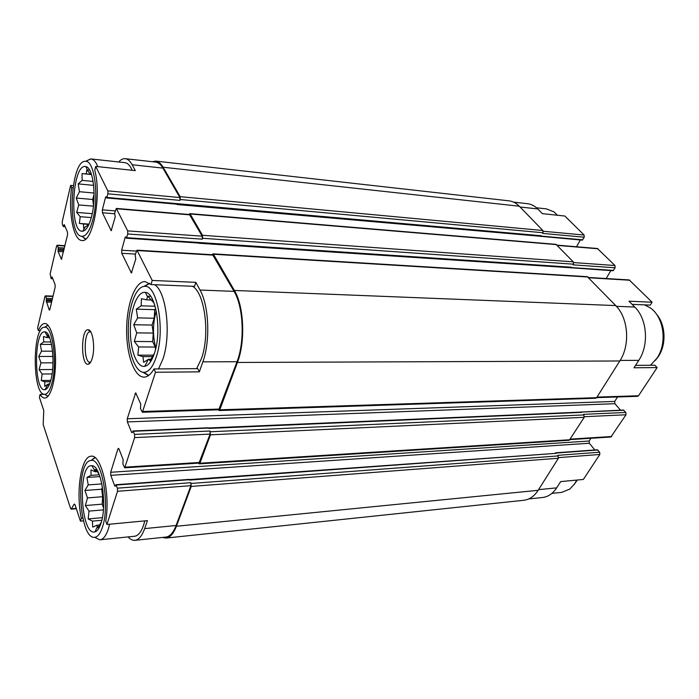 <?xml version="1.0" encoding="UTF-8"?>
<svg xmlns="http://www.w3.org/2000/svg" width="699" height="699" viewBox="0 0 699 699"><rect width="100%" height="100%" fill="white"/><g stroke="black" fill="none" stroke-linecap="round" stroke-linejoin="round"><path stroke-width="1.05" d="M50.983 379.609C55.623 362.554 51.595 331.667 44.963 331.894C33.674 329.308 33.762 392.611 45.051 389.658C47.41 389.116 49.384 385.761 50.983 379.609M48.703 385.402L48.248 384.048L44.78 386.355L44.788 381.794L41.267 380.527L42.132 374.026L39.074 369.605L40.953 362.86L38.733 356.446L41.529 351.16L40.315 344.38L43.722 341.916L43.452 336.507L46.999 337.573L47.349 335.004L49.987 338.569M101.04 523.167C107.541 504.538 100.936 464.809 91.857 465.744C77.213 463.481 80.49 536.535 94.968 531.86C97.371 531.161 99.398 528.269 101.04 523.167M101.39 522.013L97.781 527.841L96.899 525.246L92.705 527.142L92.425 521.122L88.179 518.938L89 511.118L85.357 505.552L87.48 497.915L84.902 490.462L88.223 484.888L86.938 477.461L91.045 475.337L90.975 469.868L95.265 471.799L96.008 469.842L99.127 474.263M154.558 352.89C162.019 331.108 155.938 292.75 145.357 292.392C137.502 290.941 130.451 309.019 130.346 329.395C130.101 349.762 136.829 367.796 144.702 366.346C148.607 365.507 151.893 361.016 154.558 352.89M154.418 353.336L150.075 360.728L148.642 359.207L143.618 362.3L142.972 356.63L137.886 355.171L138.638 346.966L134.313 341.453L136.707 332.855L133.736 324.738L137.633 317.888L136.305 309.168L141.207 305.821L141.408 298.709L146.554 299.836L147.795 296.245L153.789 302.754L154.671 304.843M91.578 216.541C96.768 197.179 93.229 167.314 85.863 166.624C72.119 162.465 68.764 233.667 82.7 231.186C86.195 230.591 89.157 225.707 91.578 216.541M91.316 174.095L91.517 174.549L82.036 173.579L86.178 173.885L86.833 169.909L90.494 174.13L91.368 174.103M88.991 224.309L83.679 228.119L83.461 223.986L79.363 223.418L80.193 216.707L76.663 212.426L78.742 204.938L76.243 198.044L79.45 191.709L78.183 183.889L82.15 180.368L82.036 173.579M513.643 202.142L527.369 203.68C531.179 204.099 534.63 205.847 537.723 208.922L542.415 213.658L564.871 216.035L584.102 235.039L584.259 237.214L582.276 240.15L540.397 236.288M48.1 396.219L44.64 394.315C47.576 394.184 50.048 390.313 52.058 382.685C57.65 362.274 52.442 325.35 44.544 327.246C32.119 326.616 32.206 395.354 44.64 394.315L40.079 394.419L39.38 397.303L43.784 410.575L43.181 424.573L70.512 508.225L71.228 509.152L76.331 508.715M40.446 330.592L38.41 330.566L37.571 328.198L44.893 296.586L45.33 295.852L46.449 298.386L46.23 300.753L51.901 300.919M72.941 187.716L71.648 187.603L70.643 185.384L73.255 185.628M71.648 187.603C68.17 212.435 73.43 240.657 81.966 240.482C92.757 243.095 101.862 195.397 94.758 170.294L95.711 166.423L135.318 170.608L132.146 164.754L162.902 168.109L179.896 197.546L180.001 200.386L180.263 199.512L543.018 232.75L542.66 233.422L584.259 237.214M538.58 489.649L556.675 487.858L560.712 481.585L583.35 479.453L599.821 454.472L599.663 452.218L597.383 449.78L555.548 452.821L556.221 453.336L189.42 479.593M556.675 487.858C552.865 493.59 548.156 496.806 542.564 497.505L528.662 498.964M616.404 306.319L634.753 307.036L628.986 301.208L652.106 302.213L650.297 305.105L632.106 304.353M634.753 307.036C647.16 318.901 649.179 344.983 638.772 360.352L633.976 367.788L657.13 367.578L638.536 395.765L637.628 396.324L596.658 397.644M128.066 536.911C130.329 539.418 132.644 540.554 135.012 540.318C138.813 539.777 142.028 535.88 144.649 528.61L147.437 520.641L106.93 524.468L105.724 521.061C110.617 493.503 101.241 453.834 91.115 456.229C81.075 456.124 75.675 492 81.329 518.195L80.446 521.148L83.487 520.869M82.805 518.064L81.329 518.195M199.355 371.851L197.747 368.626L153.99 368.95L155.493 372.261L199.355 371.851L202.841 361.846L237.031 361.724L218.743 409.797L142.369 412.253L140.455 408.566L140.752 404.031L135.658 392.829L127.262 418.762L614.709 401.418L617.584 396.971M194.532 286.354L150.993 284.563L152.216 280.448L195.834 282.352L194.532 286.354M635.531 365.376L654.902 365.236L657.13 367.578M588.427 277.459L629.187 279.923L652.106 302.213M580.319 239.975L576.526 246.764M557.059 245.139L597.435 248.503L614.963 265.515L615.129 267.778L613.032 270.749L570.646 267.752M610.847 270.6L606.173 278.534M127.262 418.762L127.367 421.916L614.884 403.699L614.709 401.418M614.884 403.699L620.572 410.182M580.886 412.043L623.447 410.06L625.832 412.462L626.007 414.769L610.874 437.015L570.174 439.592M590.917 438.282L589.152 441.017L589.309 443.245L594.849 449.964M127.367 421.916L131.718 432.629L133.264 431.283L134.531 434.385L134.645 437.6L124.702 467.806L122.893 464.04L123.164 459.715L118.979 448.941L118.411 448.33L117.895 449.003L110.687 472.279L110.791 475.337L114.811 486.154L115.947 484.713L117.415 488.173L190.801 482.703L191.246 486.425L176.41 526.26C173.588 533.564 170.145 537.496 166.056 538.064L162.334 537.444M190.801 482.703L190.914 485.674L176.096 525.499C173.343 532.655 169.962 536.509 165.969 537.068L135.012 540.318M125.339 158.69L155.562 162.072C158.262 162.36 160.7 164.37 162.902 168.109M152.251 161.705L155.65 161.093C158.402 161.382 160.901 163.435 163.138 167.244L180.159 196.672L180.263 199.512M177.083 204.536L538.929 236.157M95.711 166.423L107.821 190.862L107.917 193.824L106.65 197.957L105.881 196.777L105.549 197.284L102.351 209.84L102.447 212.767L111.193 230.67L115.195 217.013L114.662 213.108L116.322 208.433L189.464 214.523L202.194 236.183L202.317 239.163L202.596 238.272L573.433 264.178L573.058 264.86L615.129 267.778M188.992 214.488L189.735 213.641L190.163 213.981L202.483 235.292L202.596 238.272M199.119 243.261L568.96 267.638M116.322 208.433L127.655 230.88L127.76 233.99L126.388 238.202L125.514 236.891L125.165 237.38L121.652 250.216L121.757 253.283L131.395 272.968L135.763 259.058L135.178 254.908L136.969 250.172L212.636 254.751L234.051 291.369C243.47 306.73 244.999 341.435 237.031 361.724M212.147 254.716L212.933 253.851L213.44 254.235L234.375 290.452C244.021 306.162 245.585 341.697 237.433 362.458L219.792 409.806L219.11 410.54L218.359 409.806M134.531 434.385L209.98 431.021L210.46 434.839L199.897 463.219L199.311 463.856L198.595 463.131M209.98 431.021L210.111 434.096L198.97 463.105L124.702 467.806M106.982 197.459L541.402 235.773L540.711 236.463M541.402 235.773L540.624 236.306L178.822 204.169M126.737 237.712L571.712 267.245L570.987 267.935M571.712 267.245L570.908 267.769L201.041 242.99M208.52 427.98L623.901 410.269M581.245 411.86L581.69 412.078M46.23 300.753L49.131 309.736L49.778 309.753M70.643 185.384L62.246 221.67L62.316 224.309L63.207 226.415L64.308 224.676L67.48 232.12L67.558 234.794L61.442 259.329L58.061 251.439L58.262 247.656L57.091 245.209L56.602 246.022L50.179 273.772L51.079 278.49L52.11 276.953L55.081 284.589L55.151 287.193L49.891 309.395L49.454 310.111L49.131 309.736M132.967 430.977L208.232 427.771L208.739 428.426L581.926 412.358M625.832 412.462L583.595 414.341L584.242 417.303L569.301 440.256L199.311 463.856M188.879 479.697L189.647 480.082L556.221 453.336M599.663 452.218L557.793 455.337L558.405 458.238L538.16 490.314C534.289 496.238 529.527 499.558 523.857 500.274L166.056 538.064M155.833 161.111L508.802 200.814C512.664 201.242 516.159 203.042 519.287 206.214L542.861 230.504L543.018 232.75M189.735 213.641L555.993 244.344L573.276 261.845L573.433 264.178M212.933 253.851L587.317 276.682L615.714 305.577C628.349 317.888 630.411 345.018 619.803 360.981L596.631 397.679L595.731 398.255L219.11 410.54M178.953 203.863L178.385 204.178M201.172 242.71L200.543 242.99M117.415 488.173L117.519 491.275L106.93 524.468M80.446 521.148L75.081 504.975L74.356 504.049L73.954 504.407L71.228 509.152M118.69 161.985C120.805 159.599 122.972 158.49 125.173 158.673C127.734 158.944 130.058 160.971 132.146 164.754M136.969 250.172L152.216 280.448M202.841 361.846C210.469 341.129 209.01 305.69 200.001 290.033L195.834 282.352M155.493 372.261L142.369 412.253M132.294 432.576L131.718 432.629M92.312 358.019C95.379 347.726 92.696 329.491 88.231 329.771C80.787 328.46 80.7 365.717 88.153 364.258C89.813 363.987 91.202 361.907 92.312 358.019M40.079 394.419C41.582 396.875 43.181 398.089 44.858 398.063C50.511 398.089 55.632 380.754 55.562 360.588C55.571 340.413 50.398 323.288 44.753 323.506C42.403 323.593 40.289 325.944 38.41 330.566M150.993 284.563L145.008 281.575C135.16 281.286 126.772 304.179 126.633 329.395C126.336 354.611 134.322 377.425 144.16 377.128C147.672 376.997 150.949 374.271 153.99 368.95M94.985 537.487L99.817 539.811L134.671 536.238C138.149 535.749 141.084 532.184 143.47 525.534L144.824 520.886M91.053 158.953L124.841 162.657C127.637 162.972 130.093 165.506 132.198 170.285M192.461 286.267C204.877 292.698 210.285 335.039 201.338 358.867L196.637 368.635M655.417 360.334L658.362 356.551C666.628 344.485 665.675 324.45 656.387 314.078M650.507 365.271L657.016 358.115C667.545 342.991 663.84 316.778 650.087 307.761L644.565 304.869M574.132 484.564L577.33 480.021M551.869 493.389L561.76 492.376L569.807 489.073L574.753 483.664L576.727 480.073M158.533 368.923L162.981 358.928C171.447 334.559 166.336 291.23 154.593 284.711M149.542 283.296L143.924 286.424M142.98 372.27L148.52 375.555M156.34 356.743C165.462 330.382 157.258 284.039 144.483 286.38C135.781 286.59 128.415 306.957 128.284 329.395C128.031 351.824 135.038 372.139 143.723 372.34C148.695 372.244 152.906 367.045 156.34 356.743M100.079 539.785C103.356 539.322 106.108 535.705 108.362 528.942L109.629 524.215M94.863 457.513L91.552 460.134M102.438 527.168C110.302 504.774 101.739 457.085 91.001 460.501C75.142 460.903 78.638 539.462 94.61 537.313C97.703 537.024 100.315 533.643 102.438 527.168M155.851 348.05C152.662 336.228 152.688 324.249 155.938 312.13L156.27 311.081M103.627 505.456L102.919 490.357M557.461 215.257L553.984 211.884L546.443 208.879L536.517 207.795M97.825 166.65C95.842 161.801 93.544 159.232 90.914 158.944L86.423 160.919M82.456 236.699L85.461 239.215M92.906 219.416C99.197 196.122 94.47 160.272 85.558 161.329C70.363 159.573 66.772 236.306 81.879 236.314C86.195 236.384 89.865 230.749 92.906 219.416M47.829 325.052L46.055 326.407M45.985 395.057L47.847 396.499M93.788 202.264L94.033 197.494M90.853 332.016L90.049 331.824C83.627 331.186 83.548 362.991 89.979 362.231L90.73 362.038M88.747 224.842L87.725 224.772M88.956 224.388L83.461 223.986M89.079 224.126L79.363 223.418M91.316 217.564L80.193 216.707M92.233 213.658L76.663 212.426M93.421 206.161L78.742 204.938M93.5 205.384L92.749 199.486L76.243 198.044M92.749 199.486L94.077 194.095M94.068 193.038L79.45 191.709M93.622 185.357L78.183 183.889M93.107 181.434L82.15 180.368M91.473 174.418L86.178 173.885M89.682 170.198L87.41 169.962M91.403 174.217L90.494 174.13M151.071 359.199L148.642 359.207M152.635 356.621L142.972 356.63M153.439 355.171L137.886 355.171M155.545 349.351L155.222 347.053L138.638 346.966M155.222 347.053L152.688 341.61L134.313 341.453M152.688 341.61L153.238 333.074L136.707 332.855M153.238 333.074L152.102 325.061L133.736 324.738M152.102 325.061L154.191 318.246L137.633 317.888M154.191 318.246L154.741 309.666L136.305 309.168M154.741 309.666L155.72 308.608M155.091 306.223L141.207 305.821M152.801 300.037L146.554 299.836M150.669 296.341L147.795 296.245M99.66 524.984L96.899 525.246M101.844 520.257L92.425 521.122M102.395 517.653L88.179 518.938M103.391 509.877L89 511.118M103.522 507.902L102.194 504.154L85.357 505.552M102.194 504.154L102.631 496.718L87.48 497.915M102.631 496.718L101.731 489.213L84.902 490.462M101.731 489.213L102.43 486.932M101.879 483.909L88.223 484.888M99.966 476.578L86.938 477.461M99.328 474.787L91.045 475.337M96.724 469.51L94.234 469.667M97.947 471.633L95.265 471.799M96.899 469.78L96.008 469.842M49.542 384.031L48.248 384.048M50.398 381.715L44.788 381.794M50.774 380.405L41.267 380.527M52.084 373.93L42.132 374.026M52.608 369.509L39.074 369.605M52.984 362.816L40.953 362.86M52.906 356.446L38.733 356.446M52.53 351.186L41.529 351.16M51.534 344.45L40.315 344.38M50.983 341.977L43.722 341.916M49.629 337.6L46.999 337.573M48.423 335.022L47.349 335.004M558.641 457.609L599.821 454.472M520.047 207L537.723 208.922M543.228 231.247L584.102 235.039M588.715 277.756L629.86 280.238M620.153 360.413L638.772 360.352M597.007 397.084L638.536 395.765M45.636 296.219L52.958 296.455M46.449 298.386L52.451 298.578M46.265 302.02L51.604 302.178M57.397 245.532L64.911 245.987M58.262 247.656L64.43 248.023M58.061 251.439L63.548 251.754M61.128 258.979L61.774 259.014M107.917 193.824L180.001 200.386M541.227 236.105L582.809 239.809M105.549 197.284L106.257 197.345M102.351 209.84L115.248 210.897M102.447 212.767L114.584 213.737M110.809 230.312L111.595 230.364M557.313 245.393L598.012 248.783M573.652 262.579L614.963 265.515M127.76 233.99L202.317 239.163M571.52 267.586L613.573 270.408M125.165 237.38L125.89 237.424M121.652 250.216L136.261 251.09M121.757 253.283L135.414 254.078M130.94 272.549L131.858 272.593M135.056 393.607L136.296 393.581M133.264 431.283L208.564 428.059M210.338 431.764L584.076 414.909M584.486 416.7L626.007 414.769M570.48 439.112L611.66 436.517M117.895 449.003L118.979 448.95M110.687 472.279L589.152 441.017M110.791 475.337L589.309 443.245M114.811 486.154L115.361 486.111M555.993 453.048L597.837 450.007M116.244 485.036L189.481 479.706M191.133 483.455L558.248 455.914M191.246 486.425L558.405 458.238M176.41 526.26L538.16 490.314M163.138 167.244L519.287 206.214M180.159 196.672L542.861 230.504M190.163 213.981L556.561 244.624M202.483 235.292L573.276 261.845M213.44 254.235L587.981 277.005M234.375 290.452L615.714 305.577M237.433 362.458L619.803 360.981M219.792 409.806L596.631 397.679M210.46 434.839L584.242 417.303M199.897 463.219L570.087 439.732M117.519 491.275L190.914 485.674M144.649 528.61L176.096 525.499M73.954 504.407L74.793 504.337M71.613 508.793L76.226 508.409M46.484 299.661L52.154 299.836M51.726 277.162L52.198 277.18M51.464 278.281L52.643 278.333M58.297 248.966L64.125 249.307M58.026 250.128L63.845 250.469M63.897 224.947L64.439 224.982M63.618 226.144L64.981 226.24M107.821 190.862L179.896 197.546M116.698 208.783L189.883 214.864M127.655 230.88L202.194 236.183M137.415 250.574L213.134 255.135M200.001 290.033L234.051 291.369M142.972 411.493L219.425 409.064M134.645 437.6L210.111 434.096M125.217 467.15L199.547 462.467M47.322 336.105L44.963 331.894M48.082 384.179L45.051 389.658M95.396 471.589L91.857 465.744M97.458 526.478L94.968 531.86M147.638 296.988L145.357 292.392M148.31 359.435L144.702 366.346M87.899 171.028L85.863 166.624M85.374 226.826L82.7 231.186M45.33 295.852L53.037 296.105M51.237 278.665L52.801 278.735M57.091 245.209L64.981 245.681M63.356 226.572L65.173 226.703M106.65 197.957L178.577 204.335M126.388 238.202L200.779 243.182M115.947 484.713L189.149 479.4M143.723 372.34L148.791 375.363M144.483 286.38L149.735 283.436M94.61 537.313L99.817 539.811M91.001 460.501L95.16 457.74M81.879 236.314L85.802 238.936M85.558 161.329L90.669 158.926M44.544 327.246L48.056 325.297M90.739 331.833L90.188 331.824M90.617 362.222L88.153 364.258M90.197 331.824L88.231 329.771"/></g></svg>
